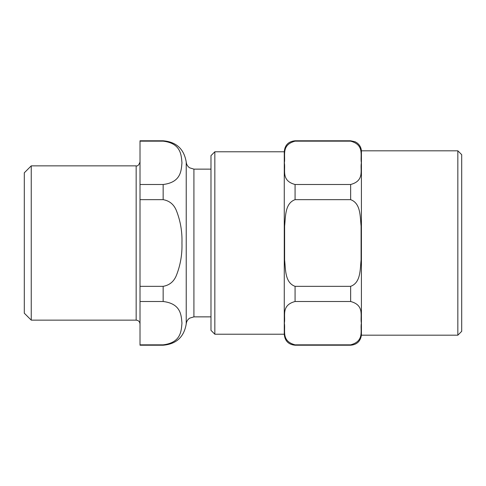 <?xml version="1.0" encoding="UTF-8"?>
<svg xmlns="http://www.w3.org/2000/svg" width="486" height="486" viewBox="0 0 486 486"><rect width="100%" height="100%" fill="white"/><g stroke="black" fill="none" stroke-linecap="round" stroke-linejoin="round"><path stroke-width="0.73" d="M214.842 334.222L214.842 151.778L210.985 155.635L210.985 330.365L214.842 334.222L284.274 334.222M461.7 154.669L461.7 331.331L457.842 335.188L457.842 150.812L461.7 154.669M295.069 286.339C284.82 282.639 285.659 269.372 284.614 259.961L284.614 226.039C285.659 216.628 284.82 203.361 295.069 199.661L350.643 199.661C360.891 203.361 360.053 216.628 361.098 226.039L361.098 259.961C360.053 269.372 360.891 282.639 350.643 286.339L295.069 286.339L295.069 301.502L350.643 301.502C364.968 305.336 359.968 316.186 361.377 323.172C359.968 330.152 364.968 341.002 350.643 344.841L295.069 344.841C280.75 341.002 285.75 330.152 284.334 323.172C285.75 316.186 280.75 305.336 295.069 301.502M350.643 141.159C364.968 144.998 359.968 155.848 361.377 162.828C359.968 169.814 364.968 180.664 350.643 184.498L295.069 184.498C280.75 180.664 285.75 169.814 284.334 162.828C285.75 155.848 280.75 144.998 295.069 141.159L350.643 141.159L350.643 140.788L355.193 141.791L357.198 142.999C359.719 145.004 361.128 147.604 361.414 150.812L361.414 335.188L457.842 335.188M295.069 141.159L295.069 140.788C288.514 141.426 284.911 145.022 284.274 151.583L284.274 334.417C284.911 340.978 288.514 344.574 295.069 345.212L350.643 345.212L350.643 344.841M163.156 286.339L140.017 286.339L140.017 199.661L163.156 199.661C169.626 200.791 174.097 204.582 176.558 211.027C180.506 221.215 182.305 231.871 181.952 243C182.305 254.129 180.506 264.785 176.558 274.973C174.097 281.418 169.626 285.209 163.156 286.339L163.156 301.502C181.181 303.671 181.266 315.596 181.952 323.172C181.266 330.741 181.181 342.666 163.156 344.841L140.017 344.841L140.017 301.502L163.156 301.502M163.156 184.498L140.017 184.498L140.017 141.159L163.156 141.159C181.181 143.334 181.266 155.259 181.952 162.828C181.266 170.404 181.181 182.329 163.156 184.498L163.156 199.661M140.017 199.661L140.017 184.498M140.017 141.159L140.017 140.788L163.156 140.788L163.156 141.159M163.156 344.841L163.156 345.212L140.017 345.212L140.017 344.841M140.017 301.502L140.017 286.339M136.159 165.86L136.159 320.14L31.244 320.14L31.244 165.86L136.159 165.86C137.605 166.352 138.887 165.064 140.017 162.002M31.244 320.14L24.3 313.203L24.3 172.797L31.244 165.86M350.643 184.498L350.643 199.661M350.643 286.339L350.643 301.502M295.069 184.498L295.069 199.661M295.069 344.841L295.069 345.212M210.985 316.866L193.914 316.866L193.914 169.134L189.583 167.804C187.596 166.394 186.472 164.475 186.223 162.051L186.223 323.949C184.03 337.005 176.345 344.094 163.156 345.212M361.414 335.188C360.436 341.336 356.846 344.677 350.643 345.212M214.842 151.778L284.274 151.778M295.069 140.788L350.643 140.788M361.414 150.812L457.842 150.812M186.223 162.051C184.036 148.995 176.345 141.906 163.156 140.788M193.914 316.866L189.631 318.16C187.614 319.569 186.478 321.501 186.223 323.949M210.985 169.134L193.914 169.134M136.159 320.14C138.498 320.371 139.786 321.659 140.017 323.998"/></g></svg>
